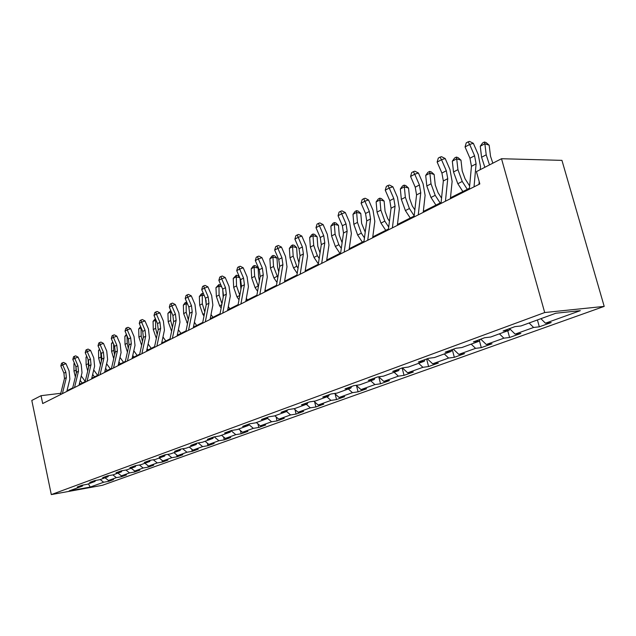 <?xml version="1.0" encoding="UTF-8"?>
<svg xmlns="http://www.w3.org/2000/svg" width="636" height="636" viewBox="0 0 636 636"><rect width="100%" height="100%" fill="white"/><g stroke="black" fill="none" stroke-linecap="round" stroke-linejoin="round"><path stroke-width="0.95" d="M544.702 312.538L501.51 158.722L561.946 160.367L604.2 306.393L102.412 485.292L51.301 494.593L544.702 312.538L604.2 306.393M90.24 487.057L103.652 482.231L108.669 481.325L113.534 479.576L108.494 480.482L116.38 477.644L121.444 476.738L126.469 474.933L121.397 475.839L129.545 472.906L134.649 471.999L139.848 470.139L134.729 471.038L143.164 468.009L148.307 467.102L153.689 465.17L148.522 466.077L157.259 462.936L162.442 462.03L168.007 460.035L162.808 460.933L171.847 457.682L177.078 456.783L182.842 454.708L177.595 455.607L186.968 452.236L192.239 451.337L198.217 449.191L192.931 450.089L202.646 446.599L207.956 445.701L214.157 443.475L208.831 444.373L218.911 440.74L224.27 439.85L230.701 437.544L225.327 438.427L235.797 434.658L241.195 433.776L247.881 431.375L242.467 432.265L253.343 428.346L258.78 427.464L265.729 424.975L260.275 425.85L271.588 421.779L277.065 420.905L284.292 418.313L278.799 419.18L290.572 414.942L296.09 414.084L303.611 411.381L298.085 412.239L310.344 407.827L315.893 406.976L323.732 404.162L318.175 405.013L330.959 400.41L336.539 399.567L344.712 396.641L339.115 397.476L352.455 392.674L358.068 391.848L366.598 388.787L360.97 389.606L374.906 384.589L380.543 383.778L389.455 380.582L383.802 381.385L398.367 376.146L404.035 375.351L413.352 372.012L407.676 372.799L422.916 367.314L428.6 366.543L438.355 363.037L432.663 363.808L448.618 358.06L454.327 357.313L464.55 353.64L458.834 354.379L475.577 348.353L481.293 347.638L492.018 343.79L486.294 344.497L503.871 338.177L509.595 337.478L520.86 333.439L515.128 334.123L533.604 327.468L539.328 326.817L551.173 322.563L545.442 323.207L580.31 310.662L555.872 313.222L520.979 325.958L514.945 326.634L503.108 330.974L509.134 330.283L490.666 337.024L484.648 337.74L473.399 341.858L479.417 341.127L461.871 347.534L455.861 348.282L445.168 352.201L451.17 351.438L434.475 357.535L428.481 358.314L418.305 362.043L424.292 361.256L408.384 367.059L402.413 367.862L392.714 371.416L398.669 370.605L383.5 376.146L377.561 376.965L368.308 380.36L374.23 379.525L359.745 384.82L353.839 385.655L344.998 388.898L350.889 388.047L337.04 393.104L331.173 393.962L322.722 397.055L328.581 396.196L315.329 401.03L309.494 401.904L301.4 404.87L307.22 403.987L294.532 408.622L288.736 409.505L280.993 412.343L286.772 411.452L274.601 415.896L268.853 416.795L261.42 419.514L267.16 418.615L255.489 422.876L249.773 423.783L242.65 426.39L248.342 425.484L237.133 429.578L231.464 430.485L224.619 432.997L230.272 432.083L219.5 436.01L213.879 436.932L207.296 439.341L212.901 438.419L202.542 442.203L196.961 443.125L190.633 445.446L196.19 444.524L186.221 448.157L180.688 449.088L174.598 451.322L180.107 450.391L170.504 453.897L165.018 454.827L159.151 456.982L164.613 456.052L155.359 459.43L149.921 460.361L144.261 462.436L149.683 461.498L140.755 464.757L135.365 465.695L129.903 467.691L135.277 466.76L126.659 469.901L121.317 470.839L116.046 472.771L121.373 471.833L113.049 474.869L107.754 475.808L102.666 477.676L107.937 476.738L99.9 479.671L94.653 480.609L89.732 482.406L94.963 481.476L87.196 484.314L81.988 485.244L77.234 486.993L82.418 486.055L69.205 490.881L90.24 487.057L88.388 483.877M60.802 393.286L41.054 395.687L42.692 403.542L479.83 183.947L476.42 171.633L501.51 158.722M509.762 328.534L509.134 330.283M533.604 327.468L529.096 322.993M515.128 334.123L509.682 328.764M480.069 339.417L479.417 341.127M503.871 338.177L499.419 333.828M486.294 344.497L480.768 339.155M451.838 349.76L451.17 351.438M475.577 348.353L471.181 344.14M458.834 354.379L453.381 349.188M424.967 359.602L424.292 361.256M448.618 358.06L444.286 353.958M432.663 363.808L427.273 358.76M399.36 368.983L398.669 370.605M422.916 367.314L418.631 363.323M407.676 372.799L402.35 367.886M374.922 377.935L374.23 379.525M398.367 376.146L394.137 372.259M383.802 381.385L378.762 376.798L380.543 383.778M351.589 386.481L350.889 388.047M374.906 384.589L370.724 380.805M360.97 389.606L356.2 385.321M329.281 394.654L328.581 396.196M352.455 392.674L348.329 388.986M339.115 397.476L334.592 393.461M307.935 402.477L307.22 403.987M330.959 400.41L326.88 396.816M318.175 405.013L313.874 401.244M287.48 409.966L286.772 411.452M310.344 407.827L306.321 404.321M298.085 412.239L293.999 408.702M267.875 417.152L267.16 418.615M290.572 414.942L286.598 411.516M278.799 419.18L274.855 415.801M249.058 424.045L248.342 425.484M271.588 421.779L267.374 418.178M260.275 425.85L256.38 422.55M230.987 430.659L230.272 432.083M253.343 428.346L248.819 424.522M242.467 432.265L238.619 429.03M213.617 437.027L212.901 438.419M235.797 434.658L231.011 430.652M225.327 438.427L221.535 435.27M196.914 443.149L196.19 444.524M218.911 440.74L214.245 436.868M208.831 444.373L205.078 441.281M180.815 449.072L180.107 450.391M202.646 446.599L198.178 442.926M192.931 450.089L189.226 447.068M165.296 454.78L164.613 456.052M186.968 452.236L182.683 448.754M177.595 455.607L173.938 452.649M150.342 460.289L149.683 461.498M171.847 457.682L167.745 454.366M162.808 460.933L159.191 458.031M135.913 465.6L135.277 466.76M157.259 462.936L153.316 459.78M148.522 466.077L144.952 463.231M121.993 470.72L121.373 471.833M143.164 468.009L139.379 464.995M134.729 471.038L131.199 468.247M108.549 475.664L107.937 476.738M129.545 472.906L125.904 470.036M121.397 475.839L117.906 473.097M95.551 480.45L94.963 481.476M116.38 477.644L112.882 474.901M108.494 480.482L105.051 477.795M82.982 485.069L82.418 486.055M103.652 482.231L100.218 479.56M41.054 395.687L31.8 400.457L51.301 494.593M479.608 183.128L479.043 183.414M469.432 188.248L450.487 197.788M441.098 202.51L423.322 211.454M414.139 216.073L397.452 224.468M388.469 228.992L372.776 236.886M363.991 241.306L349.228 248.732M340.626 253.064L326.729 260.052M318.302 264.298L305.2 270.88M296.94 275.038L284.594 281.255M276.493 285.325L264.838 291.193M256.904 295.191L245.894 300.725M238.103 304.644L227.712 309.875M220.064 313.723L210.238 318.668M202.725 322.444L193.431 327.127M186.062 330.831L177.261 335.259M170.019 338.901L161.687 343.09M154.572 346.676L146.685 350.643M139.689 354.165L132.216 357.925M125.34 361.383L118.256 364.945M111.491 368.355L104.773 371.734M98.119 375.081L91.751 378.285M85.2 381.576L79.158 384.621M72.711 387.865L66.987 390.743M545.442 323.207L540.918 318.676M108.669 481.325L108.486 480.474M121.444 476.738L121.222 475.704M134.649 471.999L134.379 470.759M148.307 467.102L147.989 465.647M162.442 462.03L162.069 460.337M177.078 456.783L176.641 454.835M192.239 451.337L191.73 449.119M207.956 445.701L207.376 443.173M224.27 439.85L223.602 436.996M241.195 433.776L240.44 430.556M258.78 427.464L257.922 423.854M277.065 420.905L276.096 416.858M296.09 414.084L294.985 409.56M315.893 406.976L314.653 401.928M336.539 399.567L335.132 393.946M358.068 391.848L356.486 385.575M404.035 375.351L402.119 367.974M428.6 366.543L426.621 358.998M454.327 357.313L452.276 349.593M481.293 347.638L479.488 340.952M509.595 337.478L507.759 330.784M539.328 326.817L537.412 319.956M60.468 394.614L64.443 378.587L63.934 373.173L60.825 365.915L62.726 364.889L62.304 362.902L63.608 362.417L65.977 363.665L69.086 370.923L69.857 379.056L66.82 391.426M62.376 393.652L66.351 377.593L65.842 372.163L62.726 364.889L65.977 363.665M60.825 365.915L61.549 363.315L62.304 362.902M75.875 366.559L76.288 373.189M74.499 363.355L73.927 363.665L73.991 371.185L75.374 376.957M79.532 383.079L80.255 384.072M80.192 380.344L82.187 383.095M85.232 381.449L81.257 375.94M73.927 363.665L74.38 363.061M72.552 388.548L76.503 372.299L75.978 366.797L72.822 359.42L74.778 358.362L74.333 356.351L75.644 355.858L78.061 357.13L81.217 364.507L82.02 372.76L78.999 385.305M74.523 387.555L78.474 371.265L77.942 365.756L74.778 358.362L78.061 357.13M72.822 359.42L73.553 356.772L74.333 356.351M85.033 382.268L88.976 365.795L88.428 360.207L85.216 352.71L87.235 351.613L86.766 349.577L88.094 349.085L90.543 350.38L93.762 357.877L94.597 366.257L91.584 378.984M87.076 381.25L91.02 364.73L90.463 359.125L87.235 351.613L90.543 350.38M85.216 352.71L85.955 350.015L86.766 349.577M88.046 359.324L88.619 367.29M86.925 356.709L86.035 357.186L86.122 364.818L87.72 371.05M91.997 377.243L92.482 377.919M92.673 374.397L94.478 376.91M97.61 375.335L93.731 369.937M86.035 357.186L86.734 356.255M100.623 351.811L101.378 361.192M99.773 349.832L98.54 350.492L98.659 358.243L100.496 364.945M105.576 368.276L107.19 370.518M110.338 368.928L106.625 363.744M98.54 350.492L99.51 349.212M97.952 375.781L101.879 359.062L101.299 353.393L98.031 345.769L100.122 344.632L99.629 342.573L100.965 342.073L103.461 343.392L106.729 351.016L107.611 359.531L104.614 372.442M100.067 374.723L103.986 357.965L103.406 352.272L100.122 344.632L103.461 343.392M98.031 345.769L98.787 343.027L99.629 342.573M111.324 369.063L115.227 352.098L114.623 346.334L111.292 338.583L113.462 337.406L112.938 335.323L114.281 334.822L116.825 336.158L120.156 343.917L121.071 352.575L118.089 365.668M113.51 367.966L117.406 350.961L116.801 345.181L113.462 337.406L116.825 336.158M111.292 338.583L112.071 335.792L112.938 335.323M125.173 362.107L129.044 344.895L128.416 339.036L125.03 331.141L127.272 329.925L126.715 327.81L128.075 327.317L130.666 328.677L134.053 336.571L135.007 345.364L132.057 358.648M127.439 360.97L131.31 343.71L130.674 337.843L127.272 329.925L130.666 328.677M125.03 331.141L125.817 328.303L126.715 327.81M113.621 343.997L113.741 350.325L114.591 354.872M113.065 342.717L111.475 343.567L111.618 351.438L113.725 358.64M118.932 361.956L120.323 363.903M123.503 362.305L119.981 357.368M111.475 343.567L112.723 341.914M127.057 335.872L127.224 343.249L128.273 348.337M126.834 335.347L124.855 336.412L125.03 344.394L127.423 352.113M132.765 355.445L133.918 357.066M137.122 355.452L133.806 350.786M124.855 336.412L126.405 334.345M141.136 327.81L138.704 328.995L140.612 326.586M141.025 327.556L141.184 335.919L142.456 341.564M138.704 328.995L138.91 337.112L141.621 345.364M147.107 348.719L147.997 349.983M151.217 348.361L148.132 343.997M156.043 320.178L153.053 321.323L155.391 318.652M155.605 319.153L155.645 328.327L157.172 334.552M153.053 321.323L153.292 329.559L156.353 338.376M161.965 341.786L162.578 342.645M165.821 341.015L162.983 336.985M171.513 312.268L170.353 312.061L167.92 313.365L170.726 310.44M170.694 310.432L170.639 320.457L172.443 327.278M167.92 313.365L168.198 321.737L171.633 331.157M177.396 334.615L177.69 335.045M180.958 333.399L178.398 329.75M187.58 304.08L185.863 303.762L183.343 305.113L185.163 302.664L186.793 302.235M186.173 302.124L186.189 312.292L188.312 319.741M183.343 305.113L183.661 313.627L187.509 323.7M196.659 325.497L194.401 322.269M202.574 323.231L206.231 304.636L206.024 299.969M204.283 295.589L201.962 295.144L199.338 296.551L201.199 294.055L202.248 293.49L203.488 293.737M202.248 293.49L202.328 303.825L204.8 311.918M199.338 296.551L199.704 305.2L202.86 314.367L203.997 315.997M212.949 317.3L211.033 314.55M223.196 297.25L222.711 289.237M221.662 286.788L218.681 286.2L215.962 287.655L218.935 284.538L221.074 285.429M218.935 284.538L219.094 295.025L221.948 303.801M215.962 287.655L216.367 296.455L219.595 305.797L221.145 308.031M229.866 308.786L228.332 306.56M240.925 289.261L240.05 278.361M239.748 277.662L236.059 276.899L233.229 278.417L236.274 275.221L237.856 275.555L239.589 277.288M236.274 275.221L236.52 285.874L239.804 295.366M233.229 278.417L233.682 287.369L236.99 296.877L238.993 299.795M247.452 299.938L246.331 298.308M259.432 280.818L258.653 277.201L258.129 268.082L254.138 267.231L254.654 276.358L258.415 286.621M254.313 265.538L254.138 267.231L251.188 268.805L253.136 266.174L254.313 265.538L255.91 265.888L258.129 268.082M251.188 268.805L251.697 277.908L255.084 287.607L257.588 291.272M265.745 290.739L265.085 289.77M278.759 271.938L277.566 267.335L276.986 258.057L272.955 257.159L273.528 266.452L277.805 277.558M273.09 255.457L272.955 257.159L269.887 258.796L271.866 256.117L273.09 255.457L274.704 255.823L276.986 258.057M269.887 258.796L270.451 268.066L273.917 277.964L276.978 282.464M298.936 262.636L297.266 257.055L296.622 247.611L292.56 246.665L293.188 256.133L296.758 266.253L298.046 268.161M292.647 244.955L292.56 246.665L289.364 248.382L291.375 245.647L292.647 244.955L294.277 245.337L296.622 247.611M289.364 248.382L289.984 257.819L293.538 267.907L297.219 273.345M320.035 252.897L317.809 246.339L317.102 236.719L312.999 235.725L313.699 245.369L317.356 255.704L319.192 258.431M313.047 234.008L312.999 235.725L309.668 237.514L311.712 234.724L313.047 234.008L314.685 234.406L317.102 236.719M309.668 237.514L310.352 247.126L314.001 257.421L318.358 263.908M342.112 242.721L339.25 235.153L338.471 225.351L334.337 224.309L335.108 234.135L338.861 244.685L341.301 248.342M334.329 222.584L334.337 224.309L330.855 226.178L332.938 223.331L334.329 222.584L335.975 223.005L338.471 225.351M330.855 226.178L331.61 235.964L335.355 246.482L339.966 253.39M365.223 232.164L361.646 223.467L360.787 213.481L356.621 212.384L357.472 222.393L361.328 233.174L364.452 237.888M356.558 210.651L356.621 212.384L352.988 214.332L355.103 211.43L356.558 210.651L358.219 211.088L360.787 213.481M352.988 214.332L353.823 224.309L357.655 235.05L362.353 242.125M389.439 221.217L387.698 218.569L385.066 211.247L384.128 201.071L379.93 199.911L380.861 210.119L384.82 221.137L388.707 227.044M379.803 198.17L379.93 199.911L376.122 201.946L378.277 198.989L379.803 198.17L381.473 198.639L384.128 201.071M376.122 201.946L377.037 212.122L380.98 223.101L385.758 230.351M414.847 209.88L412.287 205.945L409.576 198.456L408.55 188.081L404.329 186.857L405.347 197.263L409.417 208.529L414.171 215.811M404.122 185.116L404.329 186.857L400.338 188.987L402.532 185.966L404.122 185.116L405.816 185.601L408.55 188.081M400.338 188.987L401.348 199.362L405.402 210.588L410.26 218.029M441.551 198.122L438.053 192.716L435.27 185.06L434.142 174.471L429.888 173.175L431.009 183.796L435.199 195.324L440.16 202.979M429.61 171.426L429.888 173.175L425.707 175.417L427.941 172.324L429.61 171.426L431.311 171.943L434.142 174.471M425.707 175.417L426.812 185.998L430.985 197.478L435.93 205.11M139.53 354.896L143.37 337.422L142.71 331.467L139.26 323.43L141.59 322.174L140.993 320.035L142.361 319.534L145 320.918L148.45 328.955L149.452 337.891L146.526 351.382M141.876 353.719L145.716 336.198L145.048 330.227L141.59 322.174L145 320.918M139.26 323.43L140.063 320.544L140.993 320.035M154.413 347.423L158.221 329.679L157.529 323.621L154.007 315.44L156.424 314.136L155.796 311.974L157.172 311.473L159.867 312.88L163.38 321.061L164.43 330.148L161.528 343.845M156.854 346.199L160.646 328.407L159.954 322.341L156.424 314.136L159.867 312.88M154.007 315.44L154.834 312.499L155.796 311.974M169.86 339.664L173.62 321.641L172.897 315.488L169.319 307.156L171.823 305.797L171.156 303.603L172.539 303.102L175.29 304.533L178.875 312.872L179.972 322.11L177.102 336.023M172.388 338.392L176.14 320.329L175.417 314.152L171.823 305.797L175.29 304.533M169.319 307.156L170.154 304.151L171.156 303.603M185.903 331.602L189.615 313.302L188.86 307.037L185.203 298.546L187.803 297.139L187.103 294.921L188.495 294.42L191.301 295.875L194.95 304.374L196.103 313.771L193.272 327.898M188.534 330.283L192.231 311.934L191.468 305.654L187.803 297.139L191.301 295.875M185.203 298.546L186.062 295.486L187.103 294.921M205.309 321.856L208.95 303.213L206.231 304.636L205.436 298.26L201.707 289.603L204.41 288.14L203.663 285.898L205.07 285.397L207.932 286.876L211.661 295.541L212.861 305.105L210.079 319.455M208.95 303.213L208.155 296.821L204.41 288.14L207.932 286.876M201.707 289.603L202.582 286.486L203.663 285.898M219.913 314.518L223.506 295.621L222.672 289.134L218.871 280.309L221.686 278.783L220.891 276.517L222.306 276.016L225.224 277.527L229.024 286.351L230.288 296.09L227.561 310.678M222.751 313.087L226.337 294.142L225.494 287.639L221.686 278.783L225.224 277.527M218.871 280.309L219.762 277.129L220.891 276.517M237.959 305.455L241.481 286.248L240.607 279.641L236.727 270.642L239.653 269.052L238.81 266.754L240.233 266.253L243.214 267.796L247.094 276.795L248.422 286.717L245.75 301.536M240.917 303.968L244.431 284.705L243.548 278.083L239.653 269.052L243.214 267.796M236.727 270.642L237.641 267.39L238.81 266.754M256.753 296.01L260.196 276.485L259.281 269.751L255.314 260.569L258.367 258.916L257.469 256.586L258.9 256.085L261.945 257.66L265.912 266.85L267.311 276.946L264.695 292.019M259.838 294.46L263.272 274.879L262.342 268.13L258.367 258.916L261.945 257.66M255.314 260.569L256.252 257.254L257.469 256.586M276.358 286.16L279.705 266.309L278.743 259.456L274.688 250.075L277.868 248.35L276.922 245.989L278.361 245.496L281.47 247.094L285.524 256.483L286.995 266.77L284.451 282.098M279.57 284.546L282.909 264.64L281.931 257.763L277.868 248.35L281.47 247.094M274.688 250.075L275.65 246.689L276.922 245.989M296.805 275.889L300.057 255.696L299.039 248.708L294.897 239.128L298.22 237.323L297.203 234.938L298.658 234.445L301.838 236.075L305.98 245.663L307.53 256.149L305.065 271.739M300.168 274.203L303.404 253.947L302.37 246.943L298.22 237.323L301.838 236.075M294.897 239.128L295.883 235.662L297.203 234.938M318.167 265.156L321.307 244.614L320.234 237.49L315.997 227.696L319.463 225.82L318.39 223.403L319.844 222.91L323.104 224.58L327.341 234.374L328.963 245.067L326.594 260.927M321.681 263.399L324.797 242.793L323.716 235.646L319.463 225.82L323.104 224.58M315.997 227.696L317.006 224.158L318.39 223.403M340.499 253.939L343.512 233.03L342.375 225.764L338.05 215.755L341.675 213.791L340.522 211.343L341.985 210.85L345.324 212.559L349.657 222.568L351.374 233.476L349.108 249.622M344.171 252.095L347.161 231.122L346.016 223.832L341.675 213.791L345.324 212.559M338.05 215.755L339.075 212.13L340.522 211.343M363.872 242.205L366.734 220.915L365.541 213.497L361.113 203.258L364.905 201.207L363.681 198.726L365.151 198.241L368.57 199.982L373.006 210.222L374.819 221.352L372.664 237.785M367.719 240.273L370.557 218.919L369.357 211.478L364.905 201.207L368.57 199.982M361.113 203.258L362.17 199.553L363.681 198.726M388.358 229.898L391.06 208.226L389.804 200.658L385.257 190.18L389.24 188.025L387.936 185.521L389.407 185.036L392.905 186.817L397.452 197.295L399.368 208.656L397.341 225.39M392.388 227.879L395.067 206.136L393.795 198.543L389.24 188.025L392.905 186.817M385.257 190.18L386.346 186.388L387.936 185.521M414.036 217.003L416.564 194.926L415.228 187.191L410.578 176.466L414.744 174.208L413.36 171.672L414.831 171.195L418.424 173.016L423.083 183.748L425.102 195.347L423.218 212.392M418.265 214.873L420.762 192.732L419.418 184.973L414.744 174.208L418.424 173.016M410.578 176.466L411.691 172.579L413.36 171.672M441.002 203.456L443.332 180.966L441.917 173.064L437.139 162.077L441.519 159.7L440.04 157.132L441.511 156.671L445.2 158.531L449.978 169.526L452.124 181.379L450.391 198.742M445.446 201.222L447.744 178.66L446.313 170.734L441.519 159.7L445.2 158.531M437.139 162.077L438.291 158.086L440.04 157.132M469.646 185.951L465.083 178.843L462.213 170.997L460.981 160.192L456.704 158.825L457.928 169.661L462.245 181.459L467.293 189.329M456.346 157.076L456.704 158.825L452.315 161.178L454.597 158.014L456.346 157.076L458.055 157.625L460.981 160.192M452.315 161.178L453.524 171.974L457.825 183.725L462.857 191.563M469.344 189.218L471.451 166.29L469.956 158.221L465.059 146.956L469.662 144.459L468.08 141.86L469.551 141.407L473.335 143.307L478.24 154.58L480.514 166.696L480.252 169.661M474.027 186.865L476.094 163.873L474.583 155.772L469.662 144.459L473.335 143.307M465.059 146.956L466.236 142.862L468.08 141.86M479.194 181.657L478.956 184.384M492.836 163.182L490.515 156.233L489.171 145.199L484.87 143.76L486.206 154.818L489.489 164.907M484.417 142.003L484.87 143.76L480.26 146.224L482.581 142.997L484.417 142.003L486.143 142.583L489.171 145.199M480.26 146.224L481.579 157.251L484.847 167.3M64.443 378.587L66.351 377.593M63.934 373.173L65.842 372.163M75.907 370.184L73.991 371.185M76.503 372.299L78.474 371.265M75.978 366.797L77.942 365.756M88.976 365.795L91.02 364.73M88.428 360.207L90.463 359.125M88.102 363.776L86.122 364.818M100.703 357.162L98.659 358.243M101.879 359.062L103.986 357.965M101.299 353.393L103.406 352.272M115.227 352.098L117.406 350.961M114.623 346.334L116.801 345.181M129.044 344.895L131.31 343.71M128.416 339.036L130.674 337.843M113.741 350.325L111.618 351.438M127.224 343.249L125.03 344.394M141.184 335.919L138.91 337.112M155.645 328.327L153.292 329.559M170.639 320.457L168.198 321.737M171.823 330.275L171.227 330.577M186.189 312.292L183.661 313.627M187.835 322.07L186.753 322.627M202.328 303.825L199.704 305.2M204.482 313.54L202.86 314.367M219.094 295.025L216.367 296.455M221.781 304.676L219.595 305.797M236.52 285.874L233.682 287.369M239.796 295.446L236.99 296.877M254.654 276.358L251.697 277.908M258.049 286.089L255.084 287.607M273.528 266.452L270.451 268.066M277.01 276.374L273.917 277.964M293.188 256.133L289.984 257.819M296.758 266.253L293.538 267.907M313.699 245.369L310.352 247.126M317.356 255.704L314.001 257.421M335.108 234.135L331.61 235.964M338.861 244.685L335.355 246.482M357.472 222.393L353.823 224.309M361.328 233.174L357.655 235.05M380.861 210.119L377.037 212.122M384.82 221.137L380.98 223.101M405.347 197.263L401.348 199.362M409.417 208.529L405.402 210.588M431.009 183.796L426.812 185.998M435.199 195.324L430.985 197.478M143.37 337.422L145.716 336.198M142.71 331.467L145.048 330.227M158.221 329.679L160.646 328.407M157.529 323.621L159.954 322.341M173.62 321.641L176.14 320.329M172.897 315.488L175.417 314.152M189.615 313.302L192.231 311.934M188.86 307.037L191.468 305.654M205.436 298.26L208.155 296.821M223.506 295.621L226.337 294.142M222.672 289.134L225.494 287.639M241.481 286.248L244.431 284.705M240.607 279.641L243.548 278.083M260.196 276.485L263.272 274.879M259.281 269.751L262.342 268.13M279.705 266.309L282.909 264.64M278.743 259.456L281.931 257.763M300.057 255.696L303.404 253.947M299.039 248.708L302.37 246.943M321.307 244.614L324.797 242.793M320.234 237.49L323.716 235.646M343.512 233.03L347.161 231.122M342.375 225.764L346.016 223.832M366.734 220.915L370.557 218.919M365.541 213.497L369.357 211.478M391.06 208.226L395.067 206.136M389.804 200.658L393.795 198.543M416.564 194.926L420.762 192.732M415.228 187.191L419.418 184.973M443.332 180.966L447.744 178.66M441.917 173.064L446.313 170.734M457.928 169.661L453.524 171.974M462.245 181.459L457.825 183.725M471.451 166.29L476.094 163.873M469.956 158.221L474.583 155.772M486.206 154.818L481.579 157.251"/></g></svg>
